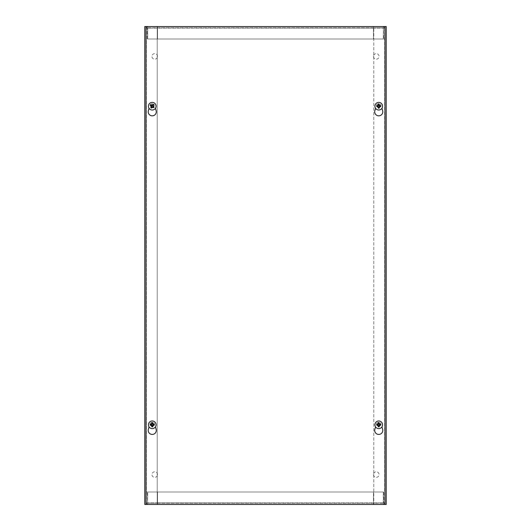 <?xml version="1.0" encoding="UTF-8"?>
<svg xmlns="http://www.w3.org/2000/svg" width="531" height="531" viewBox="0 0 531 531"><rect width="100%" height="100%" fill="white"/><g stroke="black" fill="none" stroke-linecap="round" stroke-linejoin="round"><path stroke-width="0.4" stroke-dasharray="2.65 1.99" d="M157.534 474.581A2.801 2.801 0 0 0 153.34 472.159A2.801 2.801 0 0 0 153.34 477.004A2.801 2.801 0 0 0 157.534 474.581A2.801 2.801 0 0 1 153.34 477.004A2.801 2.801 0 0 1 153.34 472.159A2.801 2.801 0 0 1 157.534 474.581M157.534 56.419A2.801 2.801 0 0 0 153.34 53.996A2.801 2.801 0 0 0 153.34 58.841A2.801 2.801 0 0 0 157.534 56.419A2.801 2.801 0 0 1 153.34 58.841A2.801 2.801 0 0 1 153.34 53.996A2.801 2.801 0 0 1 157.534 56.419M373.466 474.581A2.801 2.801 0 0 0 377.66 477.004A2.801 2.801 0 0 0 377.66 472.159A2.801 2.801 0 0 0 373.466 474.581A2.801 2.801 0 0 1 377.66 472.159A2.801 2.801 0 0 1 377.66 477.004A2.801 2.801 0 0 1 373.466 474.581M373.466 56.419A2.801 2.801 0 0 0 377.66 58.841A2.801 2.801 0 0 0 377.66 53.996A2.801 2.801 0 0 0 373.466 56.419A2.801 2.801 0 0 1 377.66 53.996A2.801 2.801 0 0 1 377.66 58.841A2.801 2.801 0 0 1 373.466 56.419M377.289 424.8A1.46 1.46 0 0 1 379.486 423.532A1.46 1.46 0 0 1 379.486 426.068A1.46 1.46 0 0 1 377.289 424.8A1.467 1.467 0 0 0 379.486 426.068A1.467 1.467 0 0 0 379.486 423.532A1.467 1.467 0 0 0 377.289 424.8M153.711 424.8A1.46 1.46 0 0 1 151.514 426.068A1.46 1.46 0 0 1 151.514 423.532A1.46 1.46 0 0 1 153.711 424.8A1.46 1.46 0 0 0 151.514 423.532A1.46 1.46 0 0 0 151.514 426.068A1.46 1.46 0 0 0 153.711 424.8M377.289 106.2A1.46 1.46 0 0 1 379.486 104.932A1.46 1.46 0 0 1 379.486 107.468A1.46 1.46 0 0 1 377.289 106.2A1.467 1.467 0 0 0 379.486 107.468A1.467 1.467 0 0 0 379.486 104.932A1.467 1.467 0 0 0 377.289 106.2M153.711 106.2A1.46 1.46 0 0 1 151.514 107.468A1.46 1.46 0 0 1 151.514 104.932A1.46 1.46 0 0 1 153.711 106.2A1.46 1.46 0 0 0 151.514 104.932A1.46 1.46 0 0 0 151.514 107.468A1.46 1.46 0 0 0 153.711 106.2M386.223 504.45L384.975 504.45L384.975 26.55L373.771 26.55L373.771 504.45L384.975 504.45L373.771 504.45L373.771 26.55L146.025 26.55L146.025 504.45L144.777 504.45L146.025 504.45L146.025 26.55L144.777 26.55L157.222 26.55L144.777 26.55M144.777 504.45L157.222 504.45L157.222 26.55L157.222 504.45L146.025 504.45L386.216 504.45L386.216 26.55L384.975 26.55L384.663 504.45L386.216 504.45M384.663 26.55L146.337 26.55L384.663 26.55L384.663 504.45L146.337 504.45L384.663 504.45L384.663 26.55M373.466 26.55L373.466 28.103L373.466 26.55L373.466 27.798L157.534 27.798L157.534 26.55L383.422 26.55L147.578 26.55L147.711 38.995L383.289 38.995L383.422 26.55L384.975 28.103A1.553 1.553 0 0 0 383.422 26.55L383.727 38.995L383.422 27.798L383.289 38.995L147.711 38.995L147.711 28.103L383.289 28.103L147.711 28.103L157.534 27.798L157.534 26.55L147.578 26.55A1.553 1.553 0 0 0 146.025 28.103L147.578 26.55L147.578 27.798L383.422 27.798L373.466 27.798L373.466 26.55L373.466 27.798M157.534 27.798L373.466 28.103L157.534 28.103L157.534 38.995L373.466 38.995L373.466 28.103L373.466 38.995L157.534 38.995L157.534 26.55M383.727 38.995L384.975 38.995L384.975 28.103L384.975 38.995L383.727 38.995M383.727 28.103L384.975 28.103M147.266 38.995L147.266 28.103L147.266 38.995L146.025 38.995L146.025 28.103L146.025 38.995L147.266 38.995M147.266 28.103L146.025 28.103M157.534 504.45L157.534 502.897L157.534 504.45L157.534 503.202L373.466 503.202L373.466 504.45L147.578 504.45L383.422 504.45L383.289 492.005L147.711 492.005L147.578 504.45L146.025 502.897A1.553 1.553 0 0 0 147.578 504.45L147.266 492.005L147.578 503.202L147.711 492.005L383.289 492.005L383.289 502.897L147.711 502.897L383.289 502.897L373.466 503.202L373.466 504.45L383.422 504.45A1.553 1.553 0 0 0 384.975 502.897L383.422 504.45L383.422 503.202L147.578 503.202L157.534 503.202L157.534 504.45L157.534 503.202M373.466 503.202L157.534 502.897L373.466 502.897L373.466 492.005L157.534 492.005L157.534 502.897L157.534 492.005L373.466 492.005L373.466 504.45M147.266 492.005L146.025 492.005L146.025 502.897L146.025 492.005L147.266 492.005M147.266 502.897L146.025 502.897M383.727 492.005L383.727 502.897L383.727 492.005L384.975 492.005L384.975 502.897L384.975 492.005L383.727 492.005M383.727 502.897L384.975 502.897M375.556 426.897L374.866 429.274A4.042 4.042 0 0 0 378.756 434.438A4.042 4.042 0 0 0 382.639 429.274L381.948 426.897M376.36 424.11A2.489 2.489 0 0 1 381.145 424.11A2.489 2.489 0 0 0 376.36 424.11M149.052 426.897L148.361 429.274A4.042 4.042 0 0 0 152.251 434.438A4.042 4.042 0 0 0 156.134 429.274L155.444 426.897M149.855 424.11A2.489 2.489 0 0 1 154.64 424.11A2.489 2.489 0 0 0 149.855 424.11M375.556 108.297L374.866 110.674A4.042 4.042 0 0 0 378.756 115.838A4.042 4.042 0 0 0 382.639 110.674L381.948 108.297M376.36 105.51A2.489 2.489 0 0 1 381.145 105.51A2.489 2.489 0 0 0 376.36 105.51M149.052 108.297L148.361 110.674A4.042 4.042 0 0 0 152.251 115.838A4.042 4.042 0 0 0 156.134 110.674L155.444 108.297M149.855 105.51A2.489 2.489 0 0 1 154.64 105.51A2.489 2.489 0 0 0 149.855 105.51M146.025 26.55L146.025 504.45M384.975 504.45L384.975 26.55M151.322 107.547A1.633 1.633 0 0 1 151.547 104.726A1.633 1.633 0 0 1 153.877 106.326A1.633 1.633 0 0 1 151.322 107.547A1.633 1.633 0 0 1 151.547 104.726A1.633 1.633 0 0 1 153.877 106.326A1.633 1.633 0 0 1 151.322 107.547M151.501 107.282A1.314 1.314 0 0 0 153.559 106.306A1.314 1.314 0 0 0 151.68 105.012A1.314 1.314 0 0 0 151.501 107.282M150.081 109.353A3.823 3.823 0 0 1 150.605 102.749A3.823 3.823 0 0 1 156.061 106.499A3.823 3.823 0 0 1 150.081 109.353M378.756 104.567A1.633 1.633 0 0 1 380.169 107.016A1.633 1.633 0 0 1 377.335 107.016A1.633 1.633 0 0 1 378.756 104.567A1.633 1.633 0 0 1 380.169 107.016A1.633 1.633 0 0 1 377.335 107.016A1.633 1.633 0 0 1 378.756 104.567M378.756 104.886A1.314 1.314 0 0 0 377.614 106.857A1.314 1.314 0 0 0 379.891 106.857A1.314 1.314 0 0 0 378.756 104.886M378.756 102.377A3.823 3.823 0 0 1 382.061 108.112A3.823 3.823 0 0 1 375.444 108.112A3.823 3.823 0 0 1 378.756 102.377M152.244 423.167A1.633 1.633 0 0 1 153.665 425.616A1.633 1.633 0 0 1 150.831 425.616A1.633 1.633 0 0 1 152.244 423.167A1.633 1.633 0 0 1 153.665 425.616A1.633 1.633 0 0 1 150.831 425.616A1.633 1.633 0 0 1 152.244 423.167M152.244 423.486A1.314 1.314 0 0 0 151.109 425.457A1.314 1.314 0 0 0 153.386 425.457A1.314 1.314 0 0 0 152.244 423.486M152.244 420.977A3.823 3.823 0 0 1 155.556 426.712A3.823 3.823 0 0 1 148.939 426.712A3.823 3.823 0 0 1 152.244 420.977M378.756 423.167A1.633 1.633 0 0 1 380.169 425.616A1.633 1.633 0 0 1 377.335 425.616A1.633 1.633 0 0 1 378.756 423.167A1.633 1.633 0 0 1 380.169 425.616A1.633 1.633 0 0 1 377.335 425.616A1.633 1.633 0 0 1 378.756 423.167M378.756 423.486A1.314 1.314 0 0 0 377.614 425.457A1.314 1.314 0 0 0 379.891 425.457A1.314 1.314 0 0 0 378.756 423.486M378.756 420.977A3.823 3.823 0 0 1 382.061 426.712A3.823 3.823 0 0 1 375.444 426.712A3.823 3.823 0 0 1 378.756 420.977M146.337 26.55L146.337 504.45L146.337 26.55"/><path stroke-width="0.8" d="M386.216 504.45L144.777 504.45L144.777 26.55L386.216 26.55M386.223 26.55L386.223 504.45M144.777 26.55L144.777 504.45M381.948 426.897L382.639 429.274A4.042 4.042 0 0 1 378.756 434.438A4.042 4.042 0 0 1 374.866 429.274L375.556 426.897M155.444 426.897L156.134 429.274A4.042 4.042 0 0 1 152.251 434.438A4.042 4.042 0 0 1 148.361 429.274L149.052 426.897M381.948 108.297L382.639 110.674A4.042 4.042 0 0 1 378.756 115.838A4.042 4.042 0 0 1 374.866 110.674L375.556 108.297M155.444 108.297L156.134 110.674A4.042 4.042 0 0 1 152.251 115.838A4.042 4.042 0 0 1 148.361 110.674L149.052 108.297M146.025 504.45L146.025 26.55M384.975 26.55L384.975 504.45M151.328 107.103A1.294 1.294 0 0 0 151.733 107.381L151.408 108.072A5.058 0.438 -57.1 0 0 152.191 106.93L152.563 106.857A5.058 0.438 36.1 0 0 153.698 107.647L153.154 107.123A1.294 1.294 0 0 0 153.432 106.718L152.775 105.788L153.691 104.746A2.051 2.051 0 0 0 153.087 104.328A5.058 0.438 122.9 0 0 152.304 105.47L151.932 105.543A5.058 0.438 -143.9 0 0 150.797 104.753L151.342 105.277A1.294 1.294 0 0 0 151.063 105.682L151.72 106.612L150.804 107.654A2.051 2.051 0 0 0 151.408 108.072M153.432 106.718L154.116 107.036A5.058 0.438 -147.1 0 0 152.974 106.26L152.908 105.888A5.058 0.438 -53.9 0 0 153.691 104.746M153.698 107.647A2.051 2.051 0 0 0 154.116 107.036M153.167 105.297A1.294 1.294 0 0 0 152.762 105.019L153.087 104.328M151.063 105.682L150.379 105.364A5.058 0.438 32.9 0 0 151.521 106.14L151.587 106.512A5.058 0.438 126.1 0 0 150.804 107.654M150.797 104.753A2.051 2.051 0 0 0 150.379 105.364M152.762 105.019L151.833 105.676L151.342 105.277M151.733 107.381L152.662 106.724L153.154 107.123M150.081 109.353A3.823 3.823 0 0 1 150.605 102.749A3.823 3.823 0 0 1 156.061 106.499A3.823 3.823 0 0 1 150.081 109.353M379.001 104.932A1.294 1.294 0 0 0 378.503 104.932L378.384 104.182A5.058 0.438 88.4 0 0 378.391 105.569L378.118 105.835A5.058 0.438 -178.4 0 0 376.738 105.828L377.481 105.954A1.294 1.294 0 0 0 377.481 106.446L378.55 106.837L378.384 108.218A2.051 2.051 0 0 0 379.121 108.218A5.058 0.438 -91.6 0 0 379.114 106.831L379.386 106.565A5.058 0.438 1.6 0 0 380.767 106.572L380.023 106.446A1.294 1.294 0 0 0 380.023 105.954L378.955 105.563L379.121 104.182A2.051 2.051 0 0 0 378.384 104.182M377.481 106.446L376.738 106.572A5.058 0.438 -1.6 0 0 378.118 106.565L378.391 106.831A5.058 0.438 91.6 0 0 378.384 108.218M376.738 105.828A2.051 2.051 0 0 0 376.738 106.572M378.503 107.468A1.294 1.294 0 0 0 379.001 107.468L379.121 108.218M380.023 105.954L380.767 105.828A5.058 0.438 178.4 0 0 379.386 105.835L379.114 105.569A5.058 0.438 -88.4 0 0 379.121 104.182M380.767 106.572A2.051 2.051 0 0 0 380.767 105.828M379.001 107.468L379.386 106.399L380.023 106.446M378.503 104.932L378.118 106.001L377.481 105.954M378.756 102.377A3.823 3.823 0 0 1 382.061 108.112A3.823 3.823 0 0 1 375.444 108.112A3.823 3.823 0 0 1 378.756 102.377M152.497 423.532A1.294 1.294 0 0 0 151.999 423.532L151.879 422.782A5.058 0.438 88.4 0 0 151.886 424.169L151.614 424.435A5.058 0.438 -178.4 0 0 150.233 424.428L150.977 424.554A1.294 1.294 0 0 0 150.977 425.046L152.045 425.437L151.879 426.818A2.051 2.051 0 0 0 152.616 426.818A5.058 0.438 -91.6 0 0 152.609 425.431L152.882 425.165A5.058 0.438 1.6 0 0 154.262 425.172L153.519 425.046A1.294 1.294 0 0 0 153.519 424.554L152.45 424.163L152.616 422.782A2.051 2.051 0 0 0 151.879 422.782M150.977 425.046L150.233 425.172A5.058 0.438 -1.6 0 0 151.614 425.165L151.886 425.431A5.058 0.438 91.6 0 0 151.879 426.818M150.233 424.428A2.051 2.051 0 0 0 150.233 425.172M151.999 426.068A1.294 1.294 0 0 0 152.497 426.068L152.616 426.818M153.519 424.554L154.262 424.428A5.058 0.438 178.4 0 0 152.882 424.435L152.609 424.169A5.058 0.438 -88.4 0 0 152.616 422.782M154.262 425.172A2.051 2.051 0 0 0 154.262 424.428M152.497 426.068L152.882 424.999L153.519 425.046M151.999 423.532L151.614 424.601L150.977 424.554M152.244 420.977A3.823 3.823 0 0 1 155.556 426.712A3.823 3.823 0 0 1 148.939 426.712A3.823 3.823 0 0 1 152.244 420.977M379.001 423.532A1.294 1.294 0 0 0 378.503 423.532L378.384 422.782A5.058 0.438 88.4 0 0 378.391 424.169L378.118 424.435A5.058 0.438 -178.4 0 0 376.738 424.428L377.481 424.554A1.294 1.294 0 0 0 377.481 425.046L378.55 425.437L378.384 426.818A2.051 2.051 0 0 0 379.121 426.818A5.058 0.438 -91.6 0 0 379.114 425.431L379.386 425.165A5.058 0.438 1.6 0 0 380.767 425.172L380.023 425.046A1.294 1.294 0 0 0 380.023 424.554L378.955 424.163L379.121 422.782A2.051 2.051 0 0 0 378.384 422.782M377.481 425.046L376.738 425.172A5.058 0.438 -1.6 0 0 378.118 425.165L378.391 425.431A5.058 0.438 91.6 0 0 378.384 426.818M376.738 424.428A2.051 2.051 0 0 0 376.738 425.172M378.503 426.068A1.294 1.294 0 0 0 379.001 426.068L379.121 426.818M380.023 424.554L380.767 424.428A5.058 0.438 178.4 0 0 379.386 424.435L379.114 424.169A5.058 0.438 -88.4 0 0 379.121 422.782M380.767 425.172A2.051 2.051 0 0 0 380.767 424.428M379.001 426.068L379.386 424.999L380.023 425.046M378.503 423.532L378.118 424.601L377.481 424.554M378.756 420.977A3.823 3.823 0 0 1 382.061 426.712A3.823 3.823 0 0 1 375.444 426.712A3.823 3.823 0 0 1 378.756 420.977M151.521 107.886A1.839 1.839 0 0 1 150.93 107.481M153.937 106.93A1.839 1.839 0 0 1 153.532 107.514M152.974 104.514A1.839 1.839 0 0 1 153.565 104.919M150.558 105.47A1.839 1.839 0 0 1 150.963 104.886M378.397 104.401A1.839 1.839 0 0 1 379.107 104.401M376.95 106.558A1.839 1.839 0 0 1 376.95 105.842M379.107 107.999A1.839 1.839 0 0 1 378.397 107.999M380.554 105.842A1.839 1.839 0 0 1 380.554 106.558M151.893 423.001A1.839 1.839 0 0 1 152.603 423.001M150.446 425.158A1.839 1.839 0 0 1 150.446 424.442M152.603 426.599A1.839 1.839 0 0 1 151.893 426.599M154.05 424.442A1.839 1.839 0 0 1 154.05 425.158M378.397 423.001A1.839 1.839 0 0 1 379.107 423.001M376.95 425.158A1.839 1.839 0 0 1 376.95 424.442M379.107 426.599A1.839 1.839 0 0 1 378.397 426.599M380.554 424.442A1.839 1.839 0 0 1 380.554 425.158"/></g></svg>
